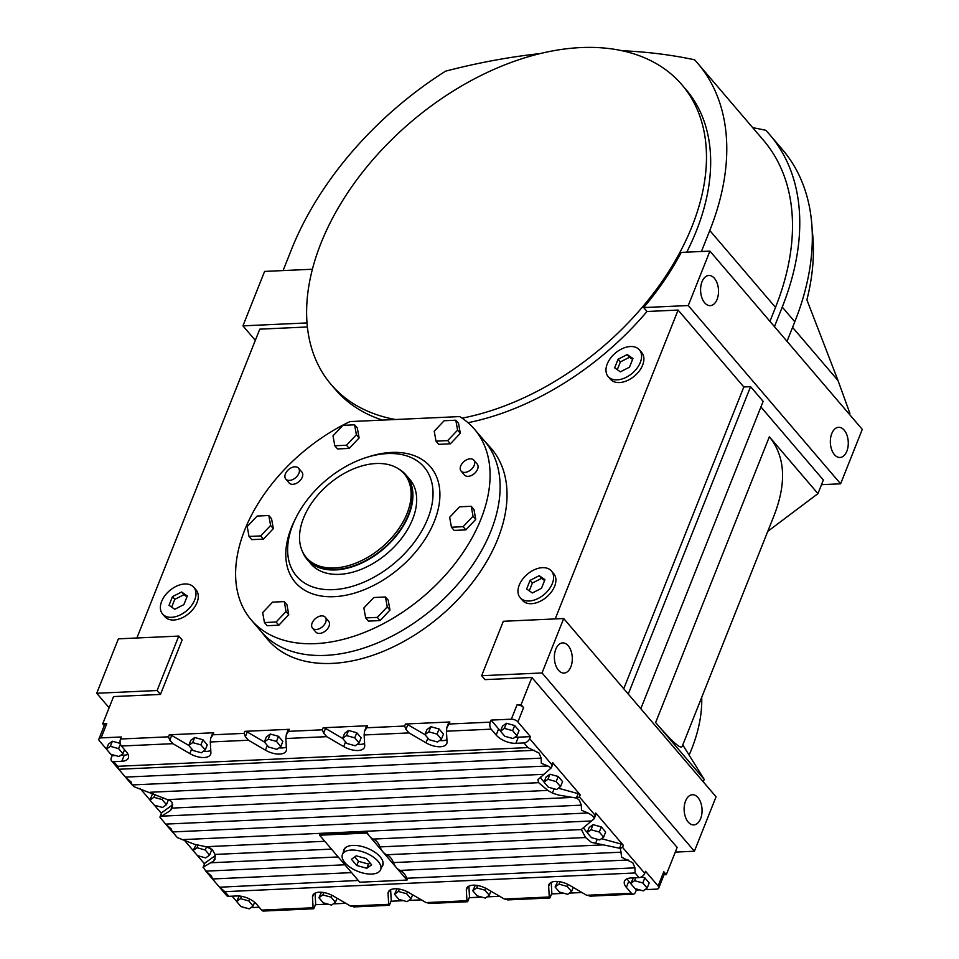 <?xml version="1.0" encoding="UTF-8"?>
<svg xmlns="http://www.w3.org/2000/svg" width="959" height="959" viewBox="0 0 959 959"><rect width="100%" height="100%" fill="white"/><g stroke="black" fill="none" stroke-linecap="round" stroke-linejoin="round"><path stroke-width="1.44" d="M382.989 862.033A20.559 10.022 21.7 0 1 382.665 864.55L380.639 869.657A20.559 10.022 -158.3 0 0 378.074 861.302A20.559 10.022 -158.3 0 0 358.019 850.609A20.559 10.022 -158.3 0 0 342.447 854.457A20.559 10.022 -158.3 0 0 345.012 862.812A20.559 10.022 -158.3 0 0 365.055 873.505A20.559 10.022 -158.3 0 0 380.639 869.657M407.012 880.062L407.287 879.367A17.622 10.453 -92.6 0 1 406.808 878.252A17.622 10.453 87.4 0 0 403.883 873.253A17.622 10.453 87.4 0 0 400.107 870.412A17.622 10.453 -92.6 0 1 396.331 867.571A17.622 10.453 -92.6 0 1 393.418 862.585A17.622 10.453 87.4 0 0 390.493 857.586A17.622 10.453 87.4 0 0 386.717 854.745A17.622 10.453 -92.6 0 1 382.941 851.904A17.622 10.453 -92.6 0 1 380.016 846.905A17.622 10.453 87.4 0 0 377.103 841.918A17.622 10.453 87.4 0 0 373.327 839.077A17.622 10.453 -92.6 0 1 369.539 836.236L366.829 833.047L319.587 835.205L349.1 869.729L359.781 882.22L407.012 880.062L369.539 836.236A17.622 10.453 -92.6 0 1 367.105 832.352L366.829 833.047M601.497 838.657L621.228 844.088A2.517 1.223 21.7 0 1 623.338 845.311L622.523 847.348L620.341 848.403L591.475 842.398L585.529 837.531L581.298 829.403M373.327 839.077L581.25 829.583L594.101 818.806L596.102 814.095A2.517 1.223 21.7 0 0 595.779 813.076L623.338 845.311M558.39 788.214L578.121 793.644A2.517 1.223 21.7 0 1 580.219 794.867L579.404 796.905L576.815 798.14L579.248 800.13L581.334 805.164L581.514 810.283L588.035 812.992L172.32 831.956L171.277 828.996L165.619 824.117L177.391 837.603L194.269 844.232L205.897 846.713L212.239 849.434L215.008 854.433L214.96 859.432L213.593 861.05L203.32 867.092L205.801 871.144L344.88 864.79M588.035 812.992L592.638 815.797L594.292 818.59L595.779 813.076M204.926 863.076L203.068 867.439L204.687 863.376A2.517 1.223 21.7 0 1 204.926 863.076L215.188 855.644M132.018 784.81L134.104 786.74L170.75 800.885L172.057 802.419L172.404 807.526L170.522 810.511L159.913 817.152L161.58 812.92A2.517 1.223 21.7 0 1 161.807 812.633L172.752 804.709M576.815 798.14L558.522 795.047L552.42 793.093L547.769 790.408L538.646 782.676L537.891 779.703L551.149 767.967L552.672 762.633A2.517 1.223 21.7 0 1 552.983 763.652L551.365 767.715M581.334 805.164L165.619 824.117L159.913 817.152L161.076 815.989M620.341 848.403L621.696 857.298L632.82 862.812L634.918 867.847L635.098 872.966L224.862 891.678L219.191 886.811L212.383 878.852M351.581 872.63L212.502 878.971L211.459 876.011L205.801 871.144L212.359 878.828M534.463 750.31L118.736 769.262L117.705 766.301L527.941 747.588L539.066 753.103L541.152 758.137L541.332 763.256L547.853 765.977L132.138 784.941L131.095 781.969L125.437 777.102L111.532 760.835A5.035 3.225 139.5 0 1 111.304 757.754L112.119 755.704L115.488 755.56M381.646 867.128A20.978 10.237 -158.3 0 0 382.785 865.39A20.978 10.237 -158.3 0 0 380.172 856.866A20.978 10.237 -158.3 0 0 359.709 845.958A20.978 10.237 -158.3 0 0 343.813 849.878A20.978 10.237 -158.3 0 0 343.454 851.928M381.91 866.445A20.978 10.237 -158.3 0 0 382.905 865.042M540.397 777.03A15.104 7.372 -158.3 0 0 542.159 779.859A15.104 7.372 -158.3 0 0 544.149 781.813M583.552 827.593A15.104 7.372 -158.3 0 0 585.266 830.302A15.104 7.372 -158.3 0 0 587.268 832.256M547.769 790.408L172.2 808.101M689.101 755.105A163.593 104.771 -40.5 0 0 691.571 749.231A163.593 104.771 -40.5 0 0 701.724 697.337M551.413 570.977L553.715 573.674A20.559 13.162 139.5 0 1 554.626 586.273A20.559 13.162 139.5 0 1 539.15 601.773A20.559 13.162 139.5 0 1 522.463 600.37L520.162 597.685A20.559 13.162 -40.5 0 0 536.848 599.075A20.559 13.162 -40.5 0 0 552.312 583.575A20.559 13.162 -40.5 0 0 551.413 570.977A20.559 13.162 -40.5 0 0 534.726 569.574A20.559 13.162 -40.5 0 0 519.251 585.086A20.559 13.162 -40.5 0 0 520.162 597.685M193.802 587.292L196.104 589.977A20.559 13.162 139.5 0 1 197.015 602.576A20.559 13.162 139.5 0 1 181.539 618.087A20.559 13.162 139.5 0 1 164.852 616.685L162.55 613.988A20.559 13.162 -40.5 0 0 179.237 615.39A20.559 13.162 -40.5 0 0 194.713 599.89A20.559 13.162 -40.5 0 0 193.802 587.292A20.559 13.162 -40.5 0 0 177.115 585.889A20.559 13.162 -40.5 0 0 161.651 601.389A20.559 13.162 -40.5 0 0 162.55 613.988M639.413 349.843L641.715 352.54A20.559 13.162 139.5 0 1 642.614 365.139A20.559 13.162 139.5 0 1 627.15 380.639A20.559 13.162 139.5 0 1 610.463 379.237L608.162 376.551A20.559 13.162 -40.5 0 0 624.848 377.942A20.559 13.162 -40.5 0 0 640.312 362.442A20.559 13.162 -40.5 0 0 639.413 349.843A20.559 13.162 -40.5 0 0 622.727 348.441A20.559 13.162 -40.5 0 0 607.251 363.952A20.559 13.162 -40.5 0 0 608.162 376.551M407.107 513.377A64.385 41.237 139.5 0 1 358.642 561.95A64.385 41.237 139.5 0 1 306.365 557.575A64.385 41.237 139.5 0 1 303.535 518.1A64.385 41.237 139.5 0 1 351.989 469.526A64.385 41.237 139.5 0 1 404.266 473.914A64.385 41.237 139.5 0 1 407.107 513.377M404.266 473.914L405.513 475.376A64.385 41.237 139.5 0 1 408.354 514.851A64.385 41.237 139.5 0 1 359.901 563.424A64.385 41.237 139.5 0 1 307.623 559.037L306.365 557.575M398.417 468.807A65.02 41.645 139.5 0 1 405.993 474.969A65.02 41.645 139.5 0 1 408.858 514.827A65.02 41.645 139.5 0 1 359.925 563.868A65.02 41.645 139.5 0 1 307.144 559.445A65.02 41.645 139.5 0 1 302.241 551.005M307.144 559.445L310.92 563.856A65.02 41.645 -40.5 0 0 363.701 568.279A65.02 41.645 -40.5 0 0 412.634 519.227A65.02 41.645 -40.5 0 0 409.769 479.38L405.993 474.969M474.453 429.176L484.499 440.936A146.811 94.03 139.5 0 1 490.972 530.926A146.811 94.03 139.5 0 1 325.509 655.381A146.811 94.03 139.5 0 1 261.292 631.693L251.246 619.934A146.811 94.03 139.5 0 1 349.999 421.588L459.637 416.59A146.811 94.03 139.5 0 1 474.453 429.176A146.811 94.03 139.5 0 1 458.018 559.66A146.811 94.03 139.5 0 1 315.463 643.633A146.811 94.03 139.5 0 1 251.246 619.934M387.412 453.571A83.889 53.728 139.5 0 1 427.81 518.543A83.889 53.728 139.5 0 1 333.264 589.653A83.889 53.728 139.5 0 1 296.031 517.62A83.889 53.728 139.5 0 1 366.41 457.479A83.889 53.728 139.5 0 1 387.412 453.571M366.41 457.479L369.287 456.568A88.923 56.953 139.5 0 1 391.548 452.432A88.923 56.953 139.5 0 1 434.367 521.288A88.923 56.953 139.5 0 1 334.152 596.678A88.923 56.953 139.5 0 1 294.689 520.317L296.031 517.62M473.842 460.164L477.186 464.072A8.391 5.37 139.5 0 1 471.84 475.268A8.391 5.37 139.5 0 1 464.432 474.981L461.087 471.061A8.391 5.37 -40.5 0 0 468.483 471.349A8.391 5.37 -40.5 0 0 473.842 460.164A8.391 5.37 -40.5 0 0 466.434 459.876A8.391 5.37 -40.5 0 0 461.087 471.061M298.537 468.16L301.881 472.068A8.391 5.37 139.5 0 1 299.508 481.142A8.391 5.37 139.5 0 1 289.786 483.576A8.391 5.37 139.5 0 1 289.127 482.976L285.782 479.056A8.391 5.37 -40.5 0 0 286.441 479.656A8.391 5.37 -40.5 0 0 296.163 477.222A8.391 5.37 -40.5 0 0 298.537 468.16A8.391 5.37 -40.5 0 0 297.877 467.56A8.391 5.37 -40.5 0 0 288.156 469.982A8.391 5.37 -40.5 0 0 285.782 479.056M325.269 617.248L328.613 621.168A8.391 5.37 139.5 0 1 328.985 626.311A8.391 5.37 139.5 0 1 322.668 632.64A8.391 5.37 139.5 0 1 315.859 632.065L312.514 628.145A8.391 5.37 -40.5 0 0 319.323 628.72A8.391 5.37 -40.5 0 0 325.628 622.391A8.391 5.37 -40.5 0 0 325.269 617.248A8.391 5.37 -40.5 0 0 318.448 616.673A8.391 5.37 -40.5 0 0 312.143 623.002A8.391 5.37 -40.5 0 0 312.514 628.145M455.813 420.21L458.534 423.387L460.32 433.324L450.406 443.801L438.719 444.329L436.009 441.152L434.223 431.214L444.125 420.737L455.813 420.21L457.599 430.147L447.685 440.613L436.009 441.152M354.602 424.825L357.323 428.002L359.11 437.939L349.196 448.416L337.52 448.944L334.799 445.767L333.013 435.83L342.914 425.352L354.602 424.825L356.388 434.763L346.475 445.228L334.799 445.767M268.82 515.522L271.541 518.699L273.327 528.637L263.425 539.114L251.737 539.641L249.016 536.465L247.23 526.527L257.144 516.05L268.82 515.522L270.606 525.46L260.704 535.925L249.016 536.465M284.26 601.593L286.981 604.781L288.755 614.719L278.853 625.196L267.165 625.724L264.444 622.547L262.67 612.597L272.572 602.132L284.26 601.593L286.034 611.53L276.132 622.007L264.444 622.547M385.47 596.977L388.191 600.166L389.965 610.104L380.064 620.581L368.376 621.108L365.655 617.92L363.869 607.982L373.782 597.517L385.47 596.977L387.244 606.915L377.343 617.392L365.655 617.92M471.241 506.28L473.962 509.469L475.748 519.406L465.846 529.883L454.158 530.411L451.437 527.234L449.651 517.285L459.553 506.82L471.241 506.28L473.027 516.218L463.125 526.695L451.437 527.234M475.748 519.406L473.027 516.218M465.846 529.883L463.125 526.695M389.965 610.104L387.244 606.915M380.064 620.581L377.343 617.392M288.755 614.719L286.034 611.53M278.853 625.196L276.132 622.007M273.327 528.637L270.606 525.46M263.425 539.114L260.704 535.925M349.196 448.416L346.475 445.228M359.11 437.939L356.388 434.763M450.406 443.801L447.685 440.613M460.32 433.324L457.599 430.147M760.907 406.952L823.349 480.015L817.943 493.633L767.775 531.358M682.784 744.927L704.218 779.403L703.259 781.813M111.532 760.835A5.035 3.225 139.5 0 0 113.725 761.65L121.829 761.278A15.104 7.372 -158.3 0 0 128.326 758.042A15.104 7.372 -158.3 0 0 126.432 751.904L121.409 746.03A5.035 2.985 -92.6 0 1 120.522 739.017L168.496 736.824L169.803 740.18L172.884 743.681L189.858 753.594A15.104 7.372 -158.3 0 0 210.632 754.289A15.104 7.372 -158.3 0 0 210.896 752.635L210.285 741.978L210.704 738.31L212.898 734.798L244.065 733.371L245.372 736.728L248.453 740.24L265.427 750.154A15.104 7.372 -158.3 0 0 286.214 750.849A15.104 7.372 -158.3 0 0 286.465 749.195L285.854 738.526L286.273 734.87L288.467 731.345L322.332 729.811L323.639 733.155L326.719 736.668L343.694 746.581A15.104 7.372 -158.3 0 0 364.48 747.277A15.104 7.372 -158.3 0 0 364.732 745.622L364.12 734.966L364.54 731.297L366.746 727.785L404.65 726.047L405.957 729.403L409.037 732.916L426.012 742.829A15.104 7.372 -158.3 0 0 446.798 743.525A15.104 7.372 -158.3 0 0 447.05 741.87L446.438 731.202L446.858 727.545L449.064 724.021L490.277 722.151A5.035 2.985 87.4 0 0 491.164 729.164L496.187 735.05A15.104 7.372 -158.3 0 0 515.87 743.309L523.962 742.937A5.035 3.225 139.5 0 0 529.644 738.67L530.447 736.632L517.896 721.935A5.035 2.457 -158.3 0 0 511.339 719.178L517.021 704.889L521.073 704.709L531.897 677.486L677.138 847.444L666.313 874.656L664.036 874.764M622.523 847.348L644.748 873.349A5.035 3.225 -40.5 0 1 639.066 877.617L630.974 877.988A15.104 7.372 -158.3 0 0 624.477 881.225A15.104 7.372 -158.3 0 0 626.359 887.363L631.382 893.237A5.035 2.985 87.4 0 0 633.24 894.184A5.035 2.985 87.4 0 0 635.517 892.098L636.332 890.048L639.713 889.904M644.939 889.664L656.579 889.125A5.035 2.457 21.7 0 0 658.737 888.058L664.431 873.769A5.035 2.457 21.7 0 0 663.796 871.719L666.313 874.656M551.593 893.92L564.144 893.344M569.37 893.105L581.957 892.529M499.639 896.293L487.052 896.857M481.826 897.097L469.275 897.672M390.996 901.244L403.559 900.669M408.786 900.429L421.373 899.854M315.427 904.697L327.99 904.121M333.217 903.881L345.803 903.306M250.898 907.634L259.194 907.25M812.141 229.836A272.644 174.622 139.5 0 1 806.891 299.831L838.022 380.555L849.89 413.341L849.47 414.396M629.488 367.177L620.353 371.84L614.647 367.86L618.087 359.217L627.222 354.554L632.928 358.534L629.488 367.177M632.592 359.385L629.524 357.251L620.389 361.903L617.284 369.694M620.389 361.903L618.087 359.217M629.524 357.251L627.222 354.554M157.108 690.516L160.465 694.436L182.126 640.001L178.77 636.081L118.389 638.838L96.727 693.273L157.108 690.516L178.77 636.081M160.465 694.436L113.57 696.57L102.733 723.793L106.785 723.601L101.103 737.891L121.337 736.968L120.522 739.017M212.586 733.575A2.517 1.223 21.7 0 1 212.634 733.299A2.517 1.223 21.7 0 1 213.713 732.76L169.311 734.786A2.517 1.223 21.7 0 1 171.685 735.433L188.767 745.419L193.119 750.513L201.366 752.779L205.262 749.962L200.91 744.867L192.663 742.602L188.767 745.419L190.793 740.312L194.701 737.495L192.663 742.602M288.156 730.123A2.517 1.223 21.7 0 1 288.203 729.847A2.517 1.223 21.7 0 1 289.282 729.308L244.881 731.333A2.517 1.223 21.7 0 1 247.254 731.993L264.336 741.966L268.688 747.061L276.935 749.327L280.831 746.51L276.48 741.415L268.232 739.149L264.336 741.978L266.362 736.872L270.27 734.043L268.232 739.149M366.434 726.55A2.517 1.223 21.7 0 1 366.47 726.275A2.517 1.223 21.7 0 1 367.549 725.735L323.147 727.761A2.517 1.223 21.7 0 1 325.521 728.42L342.603 738.394M448.752 722.798A2.517 1.223 21.7 0 1 448.788 722.523A2.517 1.223 21.7 0 1 449.867 721.983L405.465 724.009A2.517 1.223 21.7 0 1 407.839 724.668L424.921 734.642L429.272 739.737L437.52 742.002L441.416 739.185L437.064 734.091L428.817 731.825L424.921 734.654L426.959 729.547L430.855 726.718L428.817 731.825M490.277 722.151L491.092 720.101L498.62 728.924A15.104 7.372 -158.3 0 0 500.622 730.878M511.339 719.178L491.092 720.101M531.897 677.486L485.002 679.631L481.658 675.711L542.039 672.954L563.7 618.531L716.061 796.797L694.4 851.232L542.039 672.954M709.924 251.102L862.273 429.38L840.611 483.816L688.262 305.537L709.924 251.102L681.25 252.409A230.699 147.758 139.5 0 1 643.657 307.575L647.001 311.495L678.109 310.069L555.213 618.915M647.001 311.495A230.699 147.758 139.5 0 1 468.016 422.703M382.473 420.114A230.699 147.758 139.5 0 1 335.35 389.462L331.167 384.559A230.699 147.758 139.5 0 1 321.001 243.142A230.699 147.758 139.5 0 1 494.64 69.096A230.699 147.758 139.5 0 1 681.933 84.8A230.699 147.758 139.5 0 1 692.098 226.216A230.699 147.758 139.5 0 1 462.07 418.16M307.395 326.983L259.781 329.153L136.873 637.999M260.848 631.166L266.926 638.622A147.039 94.186 -40.5 0 0 386.261 650.082A147.039 94.186 -40.5 0 0 497.865 538.754A147.039 94.186 -40.5 0 0 490.469 447.577L484.055 440.409M183.876 604.626L174.742 609.277L169.036 605.297L172.476 596.654L181.623 592.003L187.317 595.983L183.876 604.626M186.981 596.834L183.924 594.688L174.778 599.351L171.673 607.143M174.778 599.351L172.476 596.654M183.924 594.688L181.623 592.003M541.487 588.311L532.353 592.974L526.647 588.982L530.087 580.351L539.222 575.688L544.928 579.668L541.487 588.311M544.592 580.519L541.523 578.385L532.389 583.036L529.284 590.828M532.389 583.036L530.087 580.351M541.523 578.385L539.222 575.688M769.346 436.777C785.145 456.256 786.776 482.365 774.249 515.091L682.149 746.51C680.554 749.267 671.72 741.271 655.632 722.547L769.346 436.777L817.943 493.633M704.218 779.403L655.632 722.547M570.869 666.805A15.104 8.955 87.4 0 0 571.049 650.921A15.104 8.955 87.4 0 0 562.657 642.902A15.104 8.955 87.4 0 0 555.8 649.171A15.104 8.955 -92.6 0 0 555.633 665.043A15.104 8.955 -92.6 0 0 564.024 673.074A15.104 8.955 -92.6 0 0 570.869 666.805M700.633 818.626A15.104 8.955 87.4 0 0 700.801 802.755A15.104 8.955 87.4 0 0 692.41 794.723A15.104 8.955 87.4 0 0 685.565 800.993A15.104 8.955 -92.6 0 0 685.385 816.876A15.104 8.955 -92.6 0 0 693.789 824.896A15.104 8.955 -92.6 0 0 700.633 818.626M702.024 281.754A15.104 8.955 -92.6 0 1 708.869 275.485A15.104 8.955 -92.6 0 1 717.26 283.504A15.104 8.955 -92.6 0 1 717.092 299.376A15.104 8.955 87.4 0 1 710.247 305.645A15.104 8.955 87.4 0 1 701.844 297.626A15.104 8.955 87.4 0 1 702.024 281.754M831.777 433.576A15.104 8.955 -92.6 0 1 838.622 427.306A15.104 8.955 -92.6 0 1 847.025 435.326A15.104 8.955 -92.6 0 1 846.845 451.209A15.104 8.955 87.4 0 1 840 457.479A15.104 8.955 87.4 0 1 831.597 449.459A15.104 8.955 87.4 0 1 831.777 433.576M395.456 419.515A230.699 147.758 139.5 0 1 331.167 384.559M681.933 84.8L686.117 89.69A230.699 147.758 -40.5 0 1 696.282 231.107A230.699 147.758 139.5 0 1 686.752 252.157M752.707 127.667A679.523 435.23 -40.5 0 1 765.761 130.28A281.035 180.004 -40.5 0 1 769.849 134.811A281.035 180.004 -40.5 0 1 782.244 307.084L774.464 326.623M769.945 321.337L775.495 307.395A272.644 174.622 -40.5 0 0 763.472 140.266L697.756 63.378A272.644 174.622 -40.5 0 0 694.568 59.794A671.132 429.848 -40.5 0 0 622.115 50.731M782.244 307.084L794.795 321.78L787.015 341.32M794.795 321.78A281.035 180.004 -40.5 0 0 782.4 149.508L769.849 134.811M701.425 251.498L709.78 230.508A272.644 174.622 -40.5 0 0 697.756 63.378M540.097 53.584A671.132 429.848 -40.5 0 0 445.575 71.158A272.644 174.622 -40.5 0 0 291.44 249.58L283.097 270.57M840.611 483.816L821.503 484.679M307.024 322.931L242.939 325.856L264.6 271.421L312.406 269.239M242.939 325.856L255.322 340.349M643.657 307.575L688.262 305.537M628.253 694.052L750.573 386.657L743.824 386.968L678.109 310.069M750.573 386.657L763.136 401.353L640.804 708.737M563.7 618.531L503.319 621.276L481.658 675.711M96.727 693.273L109.11 707.766M517.021 704.889A5.035 2.457 21.7 0 1 523.578 707.646L517.896 721.935M521.073 704.709L523.578 707.646M232.162 896.186L236.645 901.424M185.039 841.031L193.119 850.489M197.554 855.68L204.507 863.819M140.026 788.37L150.012 800.046M154.435 805.236L161.4 813.376M101.103 737.891A5.035 2.457 21.7 0 0 98.933 738.969A5.035 2.457 21.7 0 0 99.556 741.019L106.473 749.111M110.908 754.289L112.119 755.704M104.267 725.579L102.733 723.793M580.219 794.867L552.672 762.633M644.748 873.349L645.551 871.311L658.114 886.008A5.035 2.457 21.7 0 1 658.737 888.058M675.28 852.107L694.4 851.232M743.824 386.968L623.734 688.754M98.933 738.969L104.615 724.68A5.035 2.457 21.7 0 1 106.785 723.601M318.939 897.732L323.291 902.827L331.538 905.092L335.434 902.275L331.083 897.18L322.835 894.915L318.939 897.732L321.505 892.254M322.835 894.915L323.782 892.541M331.083 897.18L331.862 895.238M335.434 902.275L337.053 898.199M200.91 744.867L202.948 739.761L194.701 737.495M205.262 749.962L207.288 744.855L202.948 739.761M276.48 741.415L278.518 736.32L270.27 734.043M280.831 746.51L282.857 741.403L278.518 736.32M394.509 894.291L398.86 899.386L407.107 901.652L411.003 898.823L406.652 893.74L398.405 891.474L394.509 894.291L397.074 888.801M398.405 891.474L399.352 889.089M406.652 893.74L407.431 891.786M411.003 898.823L412.622 894.747M472.775 890.719L477.126 895.814L485.374 898.08L489.27 895.25L484.918 890.168L476.671 887.902L472.775 890.719L475.34 885.229M476.671 887.902L477.618 885.517M484.918 890.168L485.698 888.214M489.27 895.25L490.9 891.175M437.064 734.091L439.102 728.996L430.855 726.718M441.416 739.185L443.454 734.079L439.102 728.996M193.095 850.561L197.446 855.644L205.694 857.909L209.589 855.092L205.238 849.998L196.991 847.732L193.095 850.561L196.139 844.711M196.991 847.732L198.022 845.155M205.238 849.998L206.509 846.821M209.589 855.092L211.615 849.986L209.817 847.876M149.976 800.106L154.327 805.2L162.574 807.466L166.47 804.649L162.131 799.554L153.884 797.289L149.976 800.106L152.013 795.011L153.584 793.872M153.884 797.289L155.01 794.448M162.131 799.554L162.922 797.564M166.47 804.649L168.448 799.686M342.603 738.406L346.954 743.489L355.202 745.766L359.098 742.937L354.746 737.855L346.499 735.577L342.603 738.406L344.641 733.299L348.537 730.482L346.499 735.577M354.746 737.855L356.784 732.748L348.537 730.482M359.098 742.937L361.135 737.831L356.784 732.748M500.49 731.202L504.842 736.296L513.089 738.562L516.985 735.733L512.633 730.65L504.386 728.384L500.49 731.202L502.528 726.095L506.424 723.278L504.386 728.384M512.633 730.65L514.671 725.543L506.424 723.278M516.985 735.733L519.023 730.638L514.671 725.543M106.449 749.171L110.8 754.265L119.048 756.531L122.944 753.714L118.592 748.619L110.345 746.354L106.449 749.171L108.475 744.076L112.383 741.247L110.345 746.354M118.592 748.619L120.402 744.088M120.223 743.405L112.383 741.247M122.944 753.714L124.538 749.698M236.621 901.496L240.973 906.579L249.22 908.844L253.116 906.027L248.765 900.933L240.517 898.667L236.621 901.496L239.187 896.006M240.517 898.667L241.464 896.293M248.765 900.933L249.544 898.991M253.116 906.027L254.614 902.263M630.662 883.515L635.014 888.609L643.261 890.875L647.157 888.058L642.806 882.963L634.558 880.698L630.662 883.515L633.443 877.881M634.558 880.698L635.721 877.773M642.806 882.963L644.844 877.857L641.427 876.922M647.157 888.058L649.195 882.951L644.844 877.857M587.136 832.58L591.487 837.675L599.735 839.94L603.631 837.123L599.279 832.028L591.032 829.763L587.136 832.58L589.162 827.485L593.07 824.656L591.032 829.763M599.279 832.028L601.317 826.922L593.07 824.656M603.631 837.123L605.656 832.016L601.317 826.922M567.237 886.416L558.989 884.138L555.093 886.967L559.445 892.05L567.692 894.327L571.588 891.498L567.237 886.416L568.016 884.462M558.989 884.138L559.936 881.765M571.588 891.498L573.218 887.423M555.093 886.967L557.659 881.477M544.029 782.136L548.368 787.231L556.616 789.497L560.524 786.668L556.172 781.585L547.925 779.319L544.029 782.136L546.055 777.03L549.951 774.213L547.925 779.319M556.172 781.585L558.198 776.478L549.951 774.213M560.524 786.668L562.549 781.573L558.198 776.478M354.686 906.794L350.503 906.051L333.528 896.138A15.104 7.372 -158.3 0 0 312.754 895.442A15.104 7.372 -158.3 0 0 312.502 897.097L313.102 907.753L314.001 908.137M315.055 893.153L315.679 903.917A2.517 1.223 21.7 0 1 315.631 904.193A2.517 1.223 21.7 0 1 315.475 904.421M313.545 908.772L263.485 911.05A5.035 2.985 -92.6 0 1 261.627 910.103L313.102 907.753L313.785 908.653L315.679 903.917M203.44 751.281A15.104 7.372 -158.3 0 0 210.764 750.465M210.704 738.31L212.634 733.299M279.009 747.828A15.104 7.372 -158.3 0 0 286.333 747.013M286.273 734.87L286.513 734.103M430.255 903.342L426.072 902.599L409.097 892.697A15.104 7.372 -158.3 0 0 388.323 891.99A15.104 7.372 -158.3 0 0 388.071 893.656L388.671 904.313L389.57 904.685M390.625 889.7L391.248 900.465A2.517 1.223 21.7 0 1 391.2 900.741A2.517 1.223 21.7 0 1 391.044 900.981M350.503 906.051L388.671 904.313L389.354 905.212L391.248 900.465M426.072 902.599L466.949 900.741L467.62 901.64L469.514 896.905A2.517 1.223 21.7 0 1 469.466 897.18L467.776 901.436L466.949 900.741L466.338 890.084A15.104 7.372 21.7 0 1 466.589 888.43A15.104 7.372 21.7 0 1 487.376 889.125L504.338 899.039L508.534 899.77M469.514 896.905L468.891 886.128M439.594 740.504A15.104 7.372 -158.3 0 0 446.93 739.689M446.858 727.545L447.098 726.778M357.275 744.256A15.104 7.372 -158.3 0 0 364.612 743.441M364.54 731.297L366.47 726.275M515.163 737.051A15.104 7.372 -158.3 0 0 518.304 737.183L530.447 736.632M120.726 755.32L124.262 755.153A15.104 7.372 -158.3 0 0 128.062 754.397M261.627 910.103L256.604 904.229A15.104 7.372 -158.3 0 0 236.933 895.97L228.829 896.329A5.035 3.225 -40.5 0 1 226.636 895.526L219.587 887.279M627.174 878.756A15.104 7.372 -158.3 0 0 628.804 881.237L630.686 883.455M635.122 888.633L636.332 890.048M590.84 896.018L586.656 895.274L569.694 885.361A15.104 7.372 -158.3 0 0 548.908 884.666A15.104 7.372 -158.3 0 0 548.656 886.332L549.267 896.989L550.154 897.36M551.209 882.376L551.833 893.141A2.517 1.223 21.7 0 1 551.785 893.416A2.517 1.223 21.7 0 1 551.629 893.644M504.338 899.039L549.267 896.989L549.939 897.888L551.833 893.141M551.149 767.967L547.853 765.977M343.957 849.542A20.978 10.237 -158.3 0 0 343.718 851.244M367.105 832.352L319.874 834.498L319.587 835.205M131.994 784.798L125.437 777.102L541.152 758.137M219.539 887.219L358.282 880.47M242.471 906.998A5.035 2.457 -158.3 0 0 245.468 907.825M342.447 854.457L344.473 849.35A20.559 10.022 21.7 0 1 345.971 847.3M356.772 865.509L351.462 859.288L356.221 855.836L366.302 858.605L371.624 864.826L366.853 868.279L356.772 865.509L358.45 861.302L368.532 864.071L370.042 862.98M354.71 856.926L358.45 861.302M368.532 864.071L366.853 868.279M205.897 846.713L324.789 841.283M182.006 839.652L591.739 820.964M210.273 862.788L338.191 856.962M215.008 854.433L331.49 849.123M161.915 816.145L571.648 797.456M168.125 799.578L538.646 782.676M150 792.266L543.381 774.321M386.717 854.745L603.655 844.855M393.418 862.585L621.516 852.179M380.016 846.905L585.529 837.531M400.107 870.412L628.217 860.007M406.808 878.252L634.918 867.847M552.42 793.093L554.122 788.801M595.491 843.632L597.229 839.257M170.522 810.511L172.764 804.853M213.593 861.05L215.284 856.795M168.496 736.824L169.311 734.786M212.898 734.798L213.713 732.76M244.065 733.371L244.881 731.333M288.467 731.345L289.282 729.308M322.332 729.811L323.147 727.761M366.746 727.785L367.549 725.735M404.65 726.047L405.465 724.009M449.064 724.021L449.867 721.983M838.022 380.555L792.566 327.379M775.495 307.395L709.78 230.508M529.644 738.67L551.857 764.671M579.404 796.905L594.976 815.114M658.114 886.008L663.796 871.719M312.502 897.097L313.701 894.064M189.858 753.594L191.728 748.883M169.803 740.18L171.685 735.433M265.427 750.154L267.297 745.443M245.372 736.728L247.254 731.993M388.071 893.656L389.27 890.623M466.338 890.084L467.536 887.051M426.012 742.829L427.882 738.118M405.957 729.403L407.839 724.668M160.057 817.044L161.807 812.633M343.694 746.581L345.564 741.87M323.639 733.155L325.521 728.42M515.87 743.309L518.304 737.183M496.187 735.05L498.62 728.924M121.829 761.278L124.262 755.153M626.359 887.363L628.804 881.237M619.634 848.104L621.228 844.088M548.656 886.332L549.855 883.299M576.371 798.056L578.121 793.644M586.656 895.274L631.382 893.237M639.066 877.617L635.098 872.966M527.941 747.588L523.962 742.937M113.725 761.65L117.705 766.301M224.862 891.678L228.829 896.329M446.438 731.202L491.164 729.164M364.12 734.966L409.037 732.916M285.854 738.526L326.719 736.668M121.409 746.03L172.884 743.681M210.285 741.978L248.453 740.24M315.631 904.193L313.941 908.449M288.203 729.847L286.513 734.079M391.2 900.741L389.51 905.008M448.788 722.523L447.11 726.754M551.785 893.416L550.094 897.684M633.24 894.184L589.929 896.162M549.699 897.996L507.611 899.914M467.381 901.748L429.344 903.486M389.114 905.32L353.775 906.926"/></g></svg>

